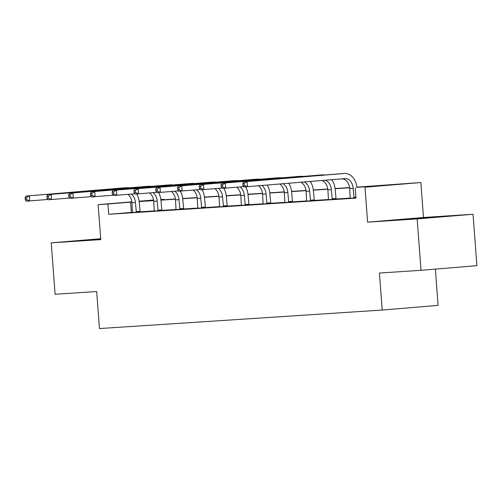 <?xml version="1.0" encoding="UTF-8"?>
<svg xmlns="http://www.w3.org/2000/svg" width="502" height="502" viewBox="0 0 502 502"><rect width="100%" height="100%" fill="white"/><g stroke="black" fill="none" stroke-linecap="round" stroke-linejoin="round"><path stroke-width="0.75" d="M435.24 217.015L407.423 219.205L435.24 217.015M100.726 238.965L84.763 240.307L100.745 239.253M356.847 187.133L420.864 182.533L364.985 187.202L377.868 185.947L356.872 187.321M423.493 217.492L367.615 222.154L417.156 218.916L421.021 270.321L476.9 265.652L473.035 214.247L423.493 217.492L420.864 182.533M435.366 269.122L438.095 305.385L382.217 310.054L99.465 328.553L96.685 291.536L55.094 294.26L51.229 242.855L100.77 239.611L98.141 204.653L131.85 201.842M160.853 199.539L163.79 199.35L160.866 199.595M163.821 199.758L163.79 199.35M417.156 218.916L473.035 214.247M100.707 238.72L51.229 242.855M132.547 212.327L108.683 214.298L355.987 198.121L355.215 187.842M350.264 198.083L336.02 199.018M328.49 199.507L314.246 200.442M306.722 200.932L292.478 201.867M284.948 202.356L270.703 203.291M263.18 203.781L248.936 204.716M241.406 205.205L227.161 206.14M219.638 206.629L205.387 207.564M197.863 208.054L183.619 208.983M176.089 209.478L161.845 210.407M154.321 210.903L140.077 211.831M132.515 212.497L140.127 211.976M154.29 211.072L161.895 210.551M176.058 209.648L183.669 209.127M197.832 208.23L205.437 207.702M219.6 206.805L227.211 206.278M241.374 205.381L248.986 204.854M263.142 203.956L270.754 203.429M284.916 202.532L292.528 202.005M306.684 201.107L314.296 200.58M328.459 199.683L336.07 199.156M350.227 198.259L355.974 197.926M367.615 222.154L364.985 187.202M108.683 214.298L107.911 204.019L98.141 204.653M421.021 270.321L379.43 273.044L382.217 310.054M153.593 200.198L141.137 201.239L153.625 200.423M160.904 199.947L175.399 198.999M182.678 198.522L197.167 197.575M204.452 197.098L218.941 196.15M226.22 195.673L240.709 194.726M247.994 194.249L262.483 193.301M269.762 192.824L284.251 191.877M291.536 191.4L306.025 190.453M313.304 189.976L327.793 189.028M335.079 188.557L349.568 187.604M139.117 201.233L153.562 200.028M131.875 202.036L107.911 204.019M349.593 187.798L335.098 188.746M327.819 189.223L313.33 190.17M306.051 190.647L291.555 191.595M284.276 192.071L269.787 193.019M262.508 193.496L248.013 194.443M240.734 194.92L226.239 195.868M218.966 196.338L204.471 197.292M197.192 197.763L182.697 198.717M175.424 199.187L160.929 200.135M153.65 200.612L139.154 201.559M131.342 212.402L130.564 202.124M136.349 212.29L135.433 202.494A10.31 7.574 86.3 0 0 131.235 194.073M132.509 212.541L131.944 202.72A10.31 7.574 86.3 0 0 127.828 194.362M136.776 193.973A15.468 11.364 -93.7 0 1 139.211 202.174L140.14 212.013M47.834 199.463L26.286 201.202L25.257 199.752L26.65 199.664L26.493 197.606L25.1 197.7L25.257 199.752M25.1 197.7L25.903 196.062L123.235 187.93A15.468 11.364 -93.7 0 1 123.385 187.917A15.468 11.364 -93.7 0 1 123.536 187.911M25.903 196.062L126.724 187.704A15.468 11.364 -93.7 0 1 126.874 187.692A15.468 11.364 -93.7 0 1 129.077 187.836M26.493 197.606L29.392 195.83L29.775 200.969L26.65 199.664M136.124 211.656L139.901 211.342M158.124 210.865L157.208 201.07A10.31 7.574 86.3 0 0 153.01 192.649M154.277 211.116L153.719 201.296A10.31 7.574 86.3 0 0 149.596 192.937M158.55 192.548A15.468 11.364 -93.7 0 1 160.985 200.756L161.914 210.589M69.609 198.039L48.06 199.777L47.025 198.328L48.424 198.24L48.267 196.182L46.874 196.276L47.025 198.328M46.874 196.276L47.671 194.638L145.009 186.506A15.468 11.364 -93.7 0 1 145.16 186.493A15.468 11.364 -93.7 0 1 145.31 186.487M47.671 194.638L148.498 186.28A15.468 11.364 -93.7 0 1 148.648 186.267A15.468 11.364 -93.7 0 1 150.851 186.411M48.267 196.182L51.16 194.406L51.549 199.551L48.424 198.24M157.898 210.231L161.669 209.918M179.892 209.441L178.976 199.645A10.31 7.574 86.3 0 0 174.778 191.224M176.051 209.692L175.487 199.871A10.31 7.574 86.3 0 0 171.37 191.513M180.318 191.124A15.468 11.364 -93.7 0 1 182.753 199.332L183.682 209.165M91.377 196.615L69.828 198.353L68.799 196.903L70.192 196.815L70.042 194.757L68.642 194.851L68.799 196.903M68.642 194.851L69.445 193.214L166.777 185.081A15.468 11.364 -93.7 0 1 166.928 185.069A15.468 11.364 -93.7 0 1 167.078 185.062M69.445 193.214L170.266 184.855A15.468 11.364 -93.7 0 1 170.416 184.843A15.468 11.364 -93.7 0 1 172.619 184.987M70.042 194.757L72.934 192.981L73.317 198.127L70.192 196.815M179.666 208.807L183.443 208.493M201.666 208.016L200.75 198.221A10.31 7.574 86.3 0 0 196.552 189.8M197.819 208.267L197.261 198.447A10.31 7.574 86.3 0 0 193.138 190.089M202.093 189.7A15.468 11.364 -93.7 0 1 204.527 197.907L205.456 207.74M113.151 195.19L91.602 196.928L90.567 195.479L91.966 195.391L91.81 193.333L90.416 193.427L90.567 195.479M90.416 193.427L91.213 191.789L188.551 183.657A15.468 11.364 -93.7 0 1 188.702 183.644A15.468 11.364 -93.7 0 1 188.852 183.638M91.213 191.789L192.04 183.431A15.468 11.364 -93.7 0 1 192.191 183.418A15.468 11.364 -93.7 0 1 194.393 183.563M91.81 193.333L94.702 191.557L95.091 196.702L91.966 195.391M201.44 207.382L205.218 207.069M223.434 206.592L222.524 196.797A10.31 7.574 86.3 0 0 218.32 188.375M219.594 206.843L219.035 197.022A10.31 7.574 86.3 0 0 214.912 188.664M223.861 188.275A15.468 11.364 -93.7 0 1 226.295 196.483L227.224 206.316M134.919 193.766L113.37 195.504L112.341 194.054L113.734 193.967L113.584 191.908L112.184 192.002L112.341 194.054M112.184 192.002L112.988 190.365L210.319 182.232A15.468 11.364 -93.7 0 1 210.47 182.22A15.468 11.364 -93.7 0 1 210.62 182.213M112.988 190.365L213.808 182.006A15.468 11.364 -93.7 0 1 213.959 181.994A15.468 11.364 -93.7 0 1 216.161 182.138M113.584 191.908L116.477 190.132L116.859 195.278L113.734 193.967M223.208 205.958L226.986 205.644M245.208 205.167L244.292 195.372A10.31 7.574 86.3 0 0 240.094 186.957M241.362 205.418L240.803 195.598A10.31 7.574 86.3 0 0 236.68 187.24M245.635 186.851A15.468 11.364 -93.7 0 1 248.07 195.058L248.998 204.891M156.693 192.341L135.145 194.079L134.109 192.636L135.509 192.542L135.352 190.484L133.959 190.578L134.109 192.636M133.959 190.578L134.756 188.94L232.093 180.808A15.468 11.364 -93.7 0 1 232.244 180.795A15.468 11.364 -93.7 0 1 232.395 180.789M134.756 188.94L235.582 180.582A15.468 11.364 -93.7 0 1 235.733 180.569A15.468 11.364 -93.7 0 1 237.935 180.714M135.352 190.484L138.245 188.708L138.634 193.854L135.509 192.542M244.982 204.534L248.76 204.22M266.976 203.743L266.066 193.948A10.31 7.574 86.3 0 0 261.868 185.533M263.136 203.994L262.577 194.174A10.31 7.574 86.3 0 0 258.455 185.815M267.202 185.087A15.468 11.364 -93.7 0 1 269.838 193.634L270.766 203.467M178.467 190.917L156.919 192.655L155.884 191.212L157.277 191.118L157.126 189.059L155.727 189.154L155.884 191.212M155.727 189.154L156.53 187.516L253.861 179.383A15.468 11.364 -93.7 0 1 254.012 179.371A15.468 11.364 -93.7 0 1 254.163 179.365M156.53 187.516L257.357 179.158A15.468 11.364 -93.7 0 1 257.501 179.145A15.468 11.364 -93.7 0 1 259.703 179.289M157.126 189.059L160.019 187.29L160.408 192.429L157.277 191.118M266.75 203.109L270.528 202.795M288.75 202.319L287.834 192.523A10.31 7.574 86.3 0 0 283.109 183.757M284.91 202.57L284.345 192.749A10.31 7.574 86.3 0 0 279.708 184.039M288.744 183.286A15.468 11.364 -93.7 0 1 291.612 192.21L292.54 202.042M200.235 189.492L178.687 191.231L177.658 189.787L179.051 189.693L178.894 187.635L177.501 187.729L177.658 189.787M177.501 187.729L178.298 186.091L275.636 177.959A15.468 11.364 -93.7 0 1 275.786 177.946A15.468 11.364 -93.7 0 1 275.937 177.94M178.298 186.091L279.125 177.733A15.468 11.364 -93.7 0 1 279.275 177.721A15.468 11.364 -93.7 0 1 281.478 177.865M178.894 187.635L181.787 185.865L182.176 191.005L179.051 189.693M288.524 201.685L292.302 201.371M310.525 200.894L309.608 191.099A10.31 7.574 86.3 0 0 304.231 181.994M306.678 201.145L306.12 191.325A10.31 7.574 86.3 0 0 300.861 182.276M310.267 181.486A15.468 11.364 -93.7 0 1 313.38 190.785L314.308 200.618M222.009 188.068L200.461 189.806L199.426 188.363L200.819 188.269L200.668 186.211L199.269 186.305L199.426 188.363M199.269 186.305L200.072 184.667L297.41 176.535A15.468 11.364 -93.7 0 1 297.56 176.528A15.468 11.364 -93.7 0 1 297.705 176.516M200.072 184.667L300.899 176.309A15.468 11.364 -93.7 0 1 301.049 176.296A15.468 11.364 -93.7 0 1 303.246 176.44M200.668 186.211L203.561 184.441L203.95 189.58L200.819 188.269M310.299 200.26L314.07 199.947M332.293 199.47L331.376 189.674A10.31 7.574 86.3 0 0 325.152 180.243M328.452 199.721L327.888 189.907A10.31 7.574 86.3 0 0 321.82 180.519M331.778 179.691A15.468 11.364 -93.7 0 1 335.154 189.361L336.083 199.194M243.777 186.644L222.229 188.382L221.2 186.939L222.593 186.844L222.436 184.786L221.043 184.88L221.2 186.939M221.043 184.88L221.846 183.243L319.178 175.11A15.468 11.364 -93.7 0 1 319.328 175.104A15.468 11.364 -93.7 0 1 319.479 175.091M221.846 183.243L322.667 174.884A15.468 11.364 -93.7 0 1 322.817 174.872A15.468 11.364 -93.7 0 1 325.02 175.016M222.436 184.786L225.335 183.017L225.718 188.156L222.593 186.844M332.067 198.836L335.844 198.522M354.067 198.045L353.151 188.25A10.31 7.574 86.3 0 0 344.924 178.593A10.31 7.574 86.3 0 0 344.824 178.599L244.003 186.957L242.968 185.514L244.367 185.42L244.21 183.368L242.817 183.456L242.968 185.514M350.22 198.303L349.662 188.482A10.31 7.574 86.3 0 0 342.176 178.825M242.817 183.456L243.614 181.818L340.952 173.686A15.468 11.364 -93.7 0 1 341.103 173.679A15.468 11.364 -93.7 0 1 341.253 173.667M243.614 181.818L344.441 173.46A15.468 11.364 -93.7 0 1 344.592 173.447A15.468 11.364 -93.7 0 1 356.909 187.698M244.21 183.368L247.103 181.592L247.492 186.731L244.367 185.42M353.841 197.411L355.918 197.242M131.944 202.72L135.433 202.494M123.235 187.93L126.724 187.704M153.719 201.296L157.208 201.07M145.009 186.506L148.498 186.28M175.487 199.871L178.976 199.645M166.777 185.081L170.266 184.855M197.261 198.447L200.75 198.221M188.551 183.657L192.04 183.431M219.035 197.022L222.524 196.797M210.319 182.232L213.808 182.006M240.803 195.598L244.292 195.372M232.093 180.808L235.582 180.582M262.577 194.174L266.066 193.948M253.861 179.383L257.357 179.158M284.345 192.749L287.834 192.523M275.636 177.959L279.125 177.733M306.12 191.325L309.608 191.099M297.41 176.535L300.899 176.309M327.888 189.907L331.376 189.674M319.178 175.11L322.667 174.884M349.662 188.482L353.151 188.25M340.952 173.686L344.441 173.46M123.385 187.917L126.874 187.692M145.16 186.493L148.648 186.267M166.928 185.069L170.416 184.843M188.702 183.644L192.191 183.418M210.47 182.22L213.959 181.994M232.244 180.795L235.733 180.569M254.012 179.371L257.501 179.145M275.786 177.946L279.275 177.721M297.56 176.528L301.049 176.296M319.328 175.104L322.817 174.872M341.103 173.679L344.592 173.447"/></g></svg>
